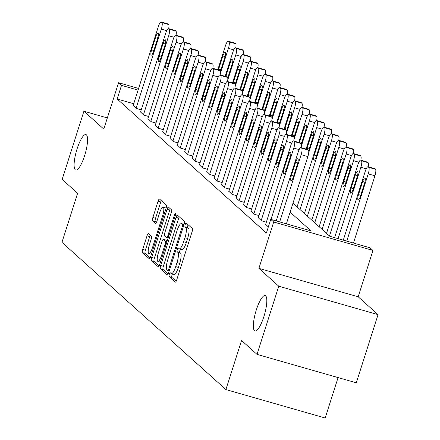 <?xml version="1.0" encoding="UTF-8"?>
<svg xmlns="http://www.w3.org/2000/svg" width="440" height="440" viewBox="0 0 440 440"><rect width="100%" height="100%" fill="white"/><g stroke="black" fill="none" stroke-linecap="round" stroke-linejoin="round"><path stroke-width="0.66" d="M169.329 274.329A1.98 0.495 -74 0 0 169.136 276.568L175.274 282.079A2.827 0.704 -74 0 0 175.351 282.123A2.827 0.704 -74 0 0 176.71 279.923L192.082 231.748A2.827 0.704 -74 0 0 192.357 228.553L186.219 223.042A1.98 0.495 -74 0 0 186.164 223.009A1.98 0.495 -74 0 0 185.218 224.549A1.98 0.495 -74 0 0 185.02 226.787L185.818 227.502A9.053 2.25 -74 0 1 184.932 237.727L183.651 241.742A9.053 2.25 -74 0 1 179.311 248.782A9.053 2.25 -74 0 1 179.069 248.644L178.277 247.929A1.98 0.495 -74 0 0 178.222 247.902A1.98 0.495 -74 0 0 177.271 249.442A1.98 0.495 -74 0 0 177.078 251.68L177.876 252.39A9.053 2.25 -74 0 1 176.99 262.614L175.709 266.629A9.053 2.25 -74 0 1 171.369 273.669A9.053 2.25 -74 0 1 171.127 273.531L170.33 272.822A1.98 0.495 -74 0 0 170.28 272.789A1.98 0.495 -74 0 0 169.329 274.329M172.486 273.994A1.98 0.495 -74 0 0 172.013 275.099A1.98 0.495 -74 0 0 171.82 277.338L176.176 281.248M188.111 224.741A1.98 0.495 -74 0 0 187.897 225.319A1.98 0.495 -74 0 0 187.704 227.557L188.502 228.272L185.818 227.502M180.428 249.101A1.98 0.495 -74 0 0 179.955 250.212A1.98 0.495 -74 0 0 179.762 252.445L180.554 253.16L177.876 252.39M84.607 155.7A18.442 4.587 -74 0 0 85.916 134.591A18.442 4.587 -74 0 0 77.072 148.935A18.442 4.587 -74 0 0 75.763 170.049A18.442 4.587 -74 0 0 84.607 155.7M263.857 316.673A18.442 4.587 -74 0 0 265.166 295.559A18.442 4.587 -74 0 0 256.322 309.903A18.442 4.587 -74 0 0 255.013 331.018A18.442 4.587 -74 0 0 263.857 316.673M148.445 233.712A2.827 0.704 -74 0 0 148.374 233.673A2.827 0.704 -74 0 0 147.015 235.873L142.703 249.387A2.827 0.704 -74 0 0 142.428 252.582L149.243 258.704A2.827 0.704 -74 0 0 149.32 258.748A2.827 0.704 -74 0 0 150.678 256.548L166.051 208.373A2.827 0.704 -74 0 0 166.326 205.178L159.506 199.056A2.827 0.704 -74 0 0 159.434 199.012A2.827 0.704 -74 0 0 158.076 201.212L152.867 217.536A2.827 0.704 -74 0 0 152.592 220.732L155.507 223.355A2.827 0.704 -74 0 0 155.584 223.399A2.827 0.704 -74 0 0 156.937 221.194L159.522 213.103A7.568 1.881 -74 0 1 163.152 207.213A7.568 1.881 -74 0 1 162.613 215.875L152.493 247.588A7.568 1.881 -74 0 1 148.863 253.479A7.568 1.881 -74 0 1 149.402 244.816L151.09 239.531A2.827 0.704 -74 0 0 151.365 236.335L148.445 233.712M133.733 103.741L117.167 99L121.517 85.366L118.575 82.72L138.606 88.457M257.015 354.376L278.768 286.209L378.048 314.633L356.296 382.8L257.015 354.376L241.56 340.5L225.896 389.576L61.952 242.352L77.616 193.27L62.161 179.394L83.913 111.232L103.785 129.074L118.575 82.72M378.048 314.633L358.182 296.791L258.902 268.367L278.768 286.209M258.902 268.367L273.691 222.019L270.749 219.373L310.998 230.896L290.12 212.146M117.167 99L266.398 233.007L270.749 219.373M160.672 265.524A2.827 0.704 -74 0 0 160.397 268.719L167.216 274.841A2.827 0.704 -74 0 0 167.288 274.885A2.827 0.704 -74 0 0 168.647 272.685L184.019 224.51A2.827 0.704 -74 0 0 184.294 221.315L177.48 215.193A2.827 0.704 -74 0 0 177.403 215.149A2.827 0.704 -74 0 0 176.044 217.349L160.672 265.524L163.356 266.294A2.827 0.704 -74 0 0 163.081 269.489L168.113 274.01M158.23 266.772L151.41 260.651A2.827 0.704 -74 0 1 151.685 257.455L167.062 209.281A2.827 0.704 -74 0 1 168.416 207.081A2.827 0.704 -74 0 1 168.493 207.125L171.413 209.743A2.827 0.704 -74 0 1 171.132 212.938L164.901 232.474A2.827 0.704 -74 0 0 164.626 235.67L166.556 237.407A2.827 0.704 -74 0 0 166.634 237.452A2.827 0.704 -74 0 0 167.992 235.252L174.482 214.913A1.98 0.495 -74 0 1 175.434 213.373A1.98 0.495 -74 0 1 175.291 215.639L159.66 264.616A2.827 0.704 -74 0 1 158.306 266.816A2.827 0.704 -74 0 1 158.23 266.772L158.389 266.822M107.338 117.937L83.913 111.232M265.656 224.334L268.334 226.947M266.343 222.189L261.481 220.798L258.297 217.723M258.984 215.578L254.128 214.187L250.938 211.118M251.625 208.972L246.769 207.581L243.579 204.507M244.266 202.362L239.41 200.97L236.225 197.901M236.907 195.756L232.051 194.365L228.866 191.29M229.548 189.145L224.691 187.759L221.507 184.685M222.189 182.54L217.333 181.148L214.148 178.079M214.83 175.934L209.974 174.543L206.789 171.468M207.471 169.323L202.615 167.931L199.43 164.863M200.118 162.718L195.256 161.326L192.071 158.252M192.759 156.107L187.897 154.715L184.712 151.646M185.399 149.501L180.538 148.11L177.353 145.035M178.041 142.89L173.184 141.499L169.994 138.43M170.681 136.285L165.825 134.893L162.641 131.819M163.323 129.674L158.466 128.288L155.281 125.213M155.964 123.068L151.107 121.677L147.923 118.608M148.605 116.463L143.748 115.071L140.564 111.997M141.246 109.852L136.389 108.46L133.204 105.391M225.896 389.576L325.182 418L338.08 377.581M292.969 203.22L329.78 236.275L370.029 247.797L372.972 250.443L273.691 222.019M358.182 296.791L372.972 250.443M138.083 90.107L121.517 85.366M173.811 274.302A9.053 2.25 -74 0 0 174.053 274.439A9.053 2.25 -74 0 0 178.393 267.399L175.709 266.629M180.554 253.16A9.053 2.25 -74 0 1 179.674 263.384L178.393 267.399M181.753 249.414A9.053 2.25 -74 0 0 181.995 249.552A9.053 2.25 -74 0 0 186.335 242.506L183.651 241.742M188.502 228.272A9.053 2.25 -74 0 1 187.616 238.497L186.335 242.506M179.262 216.794A2.827 0.704 -74 0 0 178.728 218.119L163.356 266.294M167.772 270.523A1.98 0.495 -74 0 0 167.827 270.556A1.98 0.495 -74 0 0 168.779 269.016L182.27 226.727A1.98 0.495 -74 0 0 182.463 224.494L181.627 223.74A9.053 2.25 -74 0 0 181.385 223.603A9.053 2.25 -74 0 0 177.045 230.643L167.822 259.545A9.053 2.25 -74 0 0 166.936 269.77L167.772 270.523M159.126 265.942L154.094 261.421L151.41 260.651M170.274 208.725A2.827 0.704 -74 0 0 169.746 210.051L154.369 258.225A2.827 0.704 -74 0 0 154.094 261.421M158.428 252.747A7.568 1.881 -74 0 0 157.894 261.41A7.568 1.881 -74 0 0 161.519 255.525L165.088 244.354A2.827 0.704 -74 0 0 165.363 241.159L163.427 239.421A2.827 0.704 -74 0 0 163.35 239.377A2.827 0.704 -74 0 0 161.997 241.577L158.428 252.747M165.946 240.141A2.827 0.704 -74 0 1 166.034 240.147A2.827 0.704 -74 0 1 166.111 240.185L167.156 241.126M166.111 208.175A7.568 1.881 -74 0 0 165.836 207.983L163.152 207.213M161.293 200.656A2.827 0.704 -74 0 0 160.76 201.982L155.551 218.306A2.827 0.704 -74 0 0 155.271 221.502L156.409 222.519M150.232 235.318A2.827 0.704 -74 0 0 149.699 236.638L145.387 250.157A2.827 0.704 -74 0 0 145.107 253.352L150.145 257.873M353.469 243.056L374.93 175.802A5.764 1.435 106 0 0 375.496 169.296L374.908 168.762A5.764 1.435 106 0 0 374.754 168.68A5.764 1.435 106 0 0 374.572 168.669M343.288 240.141L365.277 171.237A5.764 1.435 -74 0 1 368.043 166.755A5.764 1.435 -74 0 1 368.198 166.843L368.786 167.371A5.764 1.435 -74 0 1 368.225 173.882L346.759 241.137M362.675 181.533L358.501 194.618A4.609 1.144 -74 0 0 358.171 199.898A4.609 1.144 -74 0 0 360.382 196.312L364.562 183.222A4.609 1.144 -74 0 0 364.887 177.947A4.609 1.144 -74 0 0 362.675 181.533L364.865 182.16M276.21 220.935L298.199 152.037A5.764 1.435 -74 0 1 300.96 147.548A5.764 1.435 -74 0 1 301.114 147.637L301.702 148.165A5.764 1.435 -74 0 1 301.142 154.677L279.675 221.931M286.385 223.85L307.852 156.596L301.142 154.677M295.592 162.327A4.609 1.144 106 0 1 297.803 158.741A4.609 1.144 106 0 1 297.479 164.016L293.304 177.106A4.609 1.144 106 0 1 291.093 180.691A4.609 1.144 106 0 1 291.418 175.412L295.592 162.327L297.781 162.954M307.494 149.463A5.764 1.435 106 0 1 307.67 149.474A5.764 1.435 106 0 1 307.824 149.562L308.413 150.09A5.764 1.435 106 0 1 307.852 156.596M334.615 237.661L357.924 164.632A5.764 1.435 -74 0 1 360.685 160.149A5.764 1.435 -74 0 1 360.839 160.237L361.427 160.765A5.764 1.435 -74 0 1 360.866 167.277L338.085 238.651M367.219 162.063A5.764 1.435 106 0 1 367.395 162.069A5.764 1.435 106 0 1 367.549 162.156L368.137 162.685A5.764 1.435 106 0 1 368.198 166.798M355.317 174.922L351.142 188.012A4.609 1.144 -74 0 0 350.812 193.287A4.609 1.144 -74 0 0 353.023 189.701L357.203 176.616A4.609 1.144 -74 0 0 357.528 171.336A4.609 1.144 -74 0 0 355.317 174.922L357.506 175.549M326.524 233.349L350.565 158.026A5.764 1.435 -74 0 1 353.326 153.538A5.764 1.435 -74 0 1 353.48 153.626L354.068 154.154A5.764 1.435 -74 0 1 353.507 160.666L329.466 235.994M359.86 155.452A5.764 1.435 106 0 1 360.036 155.463A5.764 1.435 106 0 1 360.19 155.551L360.778 156.079A5.764 1.435 106 0 1 360.839 160.193M347.958 168.316L343.783 181.401A4.609 1.144 -74 0 0 343.459 186.681A4.609 1.144 -74 0 0 345.67 183.095L349.844 170.005A4.609 1.144 -74 0 0 350.168 164.731A4.609 1.144 -74 0 0 347.958 168.316L350.147 168.944M319.165 226.743L343.206 151.415A5.764 1.435 -74 0 1 345.966 146.933A5.764 1.435 -74 0 1 346.12 147.021L346.709 147.548A5.764 1.435 -74 0 1 346.148 154.061L322.108 229.383M352.5 148.847A5.764 1.435 106 0 1 352.677 148.852A5.764 1.435 106 0 1 352.831 148.94L353.419 149.468A5.764 1.435 106 0 1 353.48 153.582M340.604 161.706L336.424 174.796A4.609 1.144 -74 0 0 336.1 180.076A4.609 1.144 -74 0 0 338.311 176.484L342.485 163.399A4.609 1.144 -74 0 0 342.815 158.12A4.609 1.144 -74 0 0 340.604 161.706L342.788 162.333M265.606 224.499L290.84 145.426A5.764 1.435 -74 0 1 293.601 140.943A5.764 1.435 -74 0 1 293.755 141.031L294.344 141.559A5.764 1.435 -74 0 1 293.783 148.071L271.002 219.445M288.239 155.716A4.609 1.144 106 0 1 290.45 152.13A4.609 1.144 106 0 1 290.12 157.41L285.945 170.495A4.609 1.144 106 0 1 283.734 174.086A4.609 1.144 106 0 1 284.059 168.806L288.239 155.716L290.422 156.343M300.135 142.857A5.764 1.435 106 0 1 300.311 142.863A5.764 1.435 106 0 1 300.465 142.951L301.054 143.479A5.764 1.435 106 0 1 301.114 147.593M258.247 217.888L283.481 138.82A5.764 1.435 -74 0 1 286.242 134.338A5.764 1.435 -74 0 1 286.396 134.42L286.985 134.954A5.764 1.435 -74 0 1 286.423 141.46L261.19 220.534M280.88 149.111A4.609 1.144 106 0 1 283.091 145.524A4.609 1.144 106 0 1 282.761 150.799L278.586 163.889A4.609 1.144 106 0 1 276.375 167.475A4.609 1.144 106 0 1 276.7 162.195L280.88 149.111L283.069 149.738M292.776 136.246A5.764 1.435 106 0 1 292.952 136.257A5.764 1.435 106 0 1 293.106 136.345L293.695 136.873A5.764 1.435 106 0 1 293.755 140.987M250.888 211.282L276.122 132.209A5.764 1.435 -74 0 1 278.883 127.727A5.764 1.435 -74 0 1 279.037 127.815L279.626 128.343A5.764 1.435 -74 0 1 279.065 134.855L253.831 213.923M273.521 142.5A4.609 1.144 106 0 1 275.732 138.913A4.609 1.144 106 0 1 275.402 144.194L271.227 157.284A4.609 1.144 106 0 1 269.016 160.87A4.609 1.144 106 0 1 269.341 155.59L273.521 142.5L275.71 143.127M285.417 129.641A5.764 1.435 106 0 1 285.593 129.646A5.764 1.435 106 0 1 285.747 129.734L286.336 130.262A5.764 1.435 106 0 1 286.396 134.382M311.806 220.132L335.847 144.81A5.764 1.435 -74 0 1 338.608 140.327A5.764 1.435 -74 0 1 338.762 140.41L339.35 140.943A5.764 1.435 -74 0 1 338.789 147.45L314.749 222.778M345.142 142.236A5.764 1.435 106 0 1 345.318 142.246A5.764 1.435 106 0 1 345.472 142.335L346.06 142.863A5.764 1.435 106 0 1 346.12 146.977M333.245 155.1L329.065 168.185A4.609 1.144 -74 0 0 328.741 173.465A4.609 1.144 -74 0 0 330.952 169.879L335.126 156.788A4.609 1.144 -74 0 0 335.456 151.514A4.609 1.144 -74 0 0 333.245 155.1L335.434 155.727M243.529 204.672L268.763 125.604A5.764 1.435 -74 0 1 271.53 121.121A5.764 1.435 -74 0 1 271.684 121.209L272.272 121.737A5.764 1.435 -74 0 1 271.706 128.244L246.472 207.317M266.162 135.894A4.609 1.144 106 0 1 268.373 132.308A4.609 1.144 106 0 1 268.043 137.588L263.868 150.673A4.609 1.144 106 0 1 261.657 154.259A4.609 1.144 106 0 1 261.982 148.984L266.162 135.894L268.351 136.521M278.058 123.035A5.764 1.435 106 0 1 278.234 123.041A5.764 1.435 106 0 1 278.388 123.129L278.977 123.657A5.764 1.435 106 0 1 279.037 127.771M304.447 213.527L328.488 138.199A5.764 1.435 -74 0 1 331.249 133.716A5.764 1.435 -74 0 1 331.402 133.804L331.991 134.332A5.764 1.435 -74 0 1 331.43 140.844L307.389 216.167M337.783 135.63A5.764 1.435 106 0 1 337.959 135.636A5.764 1.435 106 0 1 338.113 135.724L338.701 136.251A5.764 1.435 106 0 1 338.762 140.371M325.886 148.489L321.706 161.579A4.609 1.144 -74 0 0 321.382 166.859A4.609 1.144 -74 0 0 323.593 163.273L327.767 150.183A4.609 1.144 -74 0 0 328.097 144.903A4.609 1.144 -74 0 0 325.886 148.489L328.075 149.116M297.088 206.916L321.129 131.593A5.764 1.435 -74 0 1 323.895 127.111A5.764 1.435 -74 0 1 324.049 127.199L324.638 127.727A5.764 1.435 -74 0 1 324.071 134.233L300.031 209.561M330.423 129.025A5.764 1.435 106 0 1 330.6 129.03A5.764 1.435 106 0 1 330.754 129.118L331.342 129.646A5.764 1.435 106 0 1 331.402 133.76M318.527 141.884L314.347 154.974A4.609 1.144 -74 0 0 314.023 160.248A4.609 1.144 -74 0 0 316.234 156.662L320.408 143.578A4.609 1.144 -74 0 0 320.738 138.298A4.609 1.144 -74 0 0 318.527 141.884L320.716 142.511M306.097 149.023L313.77 124.982A5.764 1.435 -74 0 1 316.536 120.5A5.764 1.435 -74 0 1 316.69 120.588L317.279 121.116A5.764 1.435 -74 0 1 316.712 127.628L308.709 152.719M323.065 122.413A5.764 1.435 106 0 1 323.241 122.419A5.764 1.435 106 0 1 323.395 122.507L323.983 123.035A5.764 1.435 106 0 1 324.043 127.155M308.682 150.634A4.609 1.144 -74 0 0 308.875 150.056L313.049 136.967A4.609 1.144 -74 0 0 313.379 131.687A4.609 1.144 -74 0 0 311.168 135.278L306.988 148.363A4.609 1.144 -74 0 0 306.746 149.204M298.738 142.412L306.411 118.377A5.764 1.435 -74 0 1 309.177 113.894A5.764 1.435 -74 0 1 309.331 113.982L309.92 114.51A5.764 1.435 -74 0 1 309.353 121.022L301.351 146.107M315.706 115.808A5.764 1.435 106 0 1 315.882 115.814A5.764 1.435 106 0 1 316.036 115.901L316.624 116.43A5.764 1.435 106 0 1 316.685 120.544M301.323 144.023A4.609 1.144 -74 0 0 301.516 143.446L305.69 130.361A4.609 1.144 -74 0 0 306.02 125.081A4.609 1.144 -74 0 0 303.809 128.667L299.635 141.757A4.609 1.144 -74 0 0 299.387 142.599M291.385 135.806L299.052 111.771A5.764 1.435 -74 0 1 301.818 107.283A5.764 1.435 -74 0 1 301.972 107.371L302.561 107.899A5.764 1.435 -74 0 1 301.994 114.411L293.992 139.502M308.347 109.197A5.764 1.435 106 0 1 308.523 109.208A5.764 1.435 106 0 1 308.677 109.291L309.27 109.824A5.764 1.435 106 0 1 309.331 113.938M293.964 137.418A4.609 1.144 -74 0 0 294.157 136.84L298.337 123.75A4.609 1.144 -74 0 0 298.661 118.476A4.609 1.144 -74 0 0 296.45 122.062L292.276 135.146A4.609 1.144 -74 0 0 292.028 135.993M236.17 198.066L261.404 118.993A5.764 1.435 -74 0 1 264.171 114.51A5.764 1.435 -74 0 1 264.325 114.598L264.913 115.126A5.764 1.435 -74 0 1 264.346 121.638L239.113 200.706M258.803 129.288A4.609 1.144 106 0 1 261.014 125.697A4.609 1.144 106 0 1 260.684 130.977L256.509 144.067A4.609 1.144 106 0 1 254.298 147.653A4.609 1.144 106 0 1 254.623 142.373L258.803 129.288L260.992 129.91M270.699 116.424A5.764 1.435 106 0 1 270.875 116.43A5.764 1.435 106 0 1 271.029 116.518L271.618 117.046A5.764 1.435 106 0 1 271.678 121.165M228.811 191.455L254.045 112.387A5.764 1.435 -74 0 1 256.812 107.905A5.764 1.435 -74 0 1 256.966 107.993L257.554 108.521A5.764 1.435 -74 0 1 256.988 115.033L231.754 194.101M251.444 122.678A4.609 1.144 106 0 1 253.655 119.092A4.609 1.144 106 0 1 253.33 124.372L249.15 137.456A4.609 1.144 106 0 1 246.939 141.042A4.609 1.144 106 0 1 247.269 135.768L251.444 122.678L253.633 123.305M263.34 109.819A5.764 1.435 106 0 1 263.516 109.824A5.764 1.435 106 0 1 263.67 109.912L264.259 110.44A5.764 1.435 106 0 1 264.319 114.554M221.452 184.85L246.686 105.776A5.764 1.435 -74 0 1 249.453 101.293A5.764 1.435 -74 0 1 249.607 101.382L250.195 101.91A5.764 1.435 -74 0 1 249.629 108.422L224.395 187.495M244.085 116.072A4.609 1.144 106 0 1 246.296 112.486A4.609 1.144 106 0 1 245.971 117.761L241.791 130.851A4.609 1.144 106 0 1 239.58 134.437A4.609 1.144 106 0 1 239.91 129.157L244.085 116.072L246.274 116.699M255.981 103.208A5.764 1.435 106 0 1 256.157 103.219A5.764 1.435 106 0 1 256.311 103.301L256.905 103.835A5.764 1.435 106 0 1 256.966 107.949M214.093 178.244L239.327 99.171A5.764 1.435 -74 0 1 242.094 94.688A5.764 1.435 -74 0 1 242.248 94.776L242.836 95.304A5.764 1.435 -74 0 1 242.275 101.816L217.036 180.884M236.726 109.461A4.609 1.144 106 0 1 238.937 105.875A4.609 1.144 106 0 1 238.612 111.155L234.432 124.24A4.609 1.144 106 0 1 232.221 127.826A4.609 1.144 106 0 1 232.551 122.551L236.726 109.461L238.915 110.088M248.622 96.602A5.764 1.435 106 0 1 248.804 96.608A5.764 1.435 106 0 1 248.958 96.696L249.546 97.224A5.764 1.435 106 0 1 249.607 101.338M206.734 171.633L231.974 92.565A5.764 1.435 -74 0 1 234.735 88.077A5.764 1.435 -74 0 1 234.889 88.165L235.477 88.693A5.764 1.435 -74 0 1 234.916 95.205L209.682 174.279M229.367 102.856A4.609 1.144 106 0 1 231.578 99.27A4.609 1.144 106 0 1 231.253 104.544L227.073 117.634A4.609 1.144 106 0 1 224.862 121.22A4.609 1.144 106 0 1 225.192 115.94L229.367 102.856L231.556 103.483M241.263 89.991A5.764 1.435 106 0 1 241.445 90.002A5.764 1.435 106 0 1 241.599 90.09L242.187 90.618A5.764 1.435 106 0 1 242.248 94.732M284.026 129.201L291.693 105.16A5.764 1.435 -74 0 1 294.459 100.678A5.764 1.435 -74 0 1 294.613 100.766L295.202 101.293A5.764 1.435 -74 0 1 294.641 107.806L286.632 132.891M300.988 102.592A5.764 1.435 106 0 1 301.169 102.597A5.764 1.435 106 0 1 301.323 102.685L301.911 103.213A5.764 1.435 106 0 1 301.972 107.327M286.605 130.807A4.609 1.144 -74 0 0 286.798 130.229L290.978 117.145A4.609 1.144 -74 0 0 291.302 111.865A4.609 1.144 -74 0 0 289.091 115.451L284.916 128.541A4.609 1.144 -74 0 0 284.669 129.382M199.375 165.028L224.615 85.954A5.764 1.435 -74 0 1 227.376 81.472A5.764 1.435 -74 0 1 227.53 81.559L228.118 82.088A5.764 1.435 -74 0 1 227.557 88.6L202.323 167.668M222.007 96.245A4.609 1.144 106 0 1 224.219 92.659A4.609 1.144 106 0 1 223.894 97.939L219.714 111.023A4.609 1.144 106 0 1 217.503 114.615A4.609 1.144 106 0 1 217.833 109.335L222.007 96.245L224.197 96.872M233.91 83.386A5.764 1.435 106 0 1 234.086 83.391A5.764 1.435 106 0 1 234.24 83.479L234.828 84.007A5.764 1.435 106 0 1 234.889 88.121M276.666 122.59L284.339 98.555A5.764 1.435 -74 0 1 287.1 94.067A5.764 1.435 -74 0 1 287.254 94.155L287.843 94.683A5.764 1.435 -74 0 1 287.282 101.195L279.274 126.286M293.629 95.981A5.764 1.435 106 0 1 293.81 95.992A5.764 1.435 106 0 1 293.964 96.08L294.553 96.608A5.764 1.435 106 0 1 294.613 100.722M279.246 124.201A4.609 1.144 -74 0 0 279.439 123.624L283.618 110.534A4.609 1.144 -74 0 0 283.943 105.259A4.609 1.144 -74 0 0 281.732 108.845L277.558 121.93A4.609 1.144 -74 0 0 277.31 122.776M192.022 158.416L217.256 79.349A5.764 1.435 -74 0 1 220.017 74.866A5.764 1.435 -74 0 1 220.171 74.949L220.759 75.482A5.764 1.435 -74 0 1 220.198 81.989L194.964 161.062M214.649 89.639A4.609 1.144 106 0 1 216.86 86.053A4.609 1.144 106 0 1 216.535 91.328L212.361 104.418A4.609 1.144 106 0 1 210.149 108.004A4.609 1.144 106 0 1 210.474 102.724L214.649 89.639L216.838 90.266M226.551 76.775A5.764 1.435 106 0 1 226.727 76.786A5.764 1.435 106 0 1 226.881 76.874L227.469 77.401A5.764 1.435 106 0 1 227.53 81.516M269.308 115.984L276.98 91.944A5.764 1.435 -74 0 1 279.741 87.461A5.764 1.435 -74 0 1 279.895 87.549L280.484 88.077A5.764 1.435 -74 0 1 279.923 94.589L271.915 119.675M286.275 89.375A5.764 1.435 106 0 1 286.451 89.38A5.764 1.435 106 0 1 286.605 89.469L287.194 89.997A5.764 1.435 106 0 1 287.254 94.111M271.887 117.59A4.609 1.144 -74 0 0 272.079 117.013L276.26 103.928A4.609 1.144 -74 0 0 276.584 98.648A4.609 1.144 -74 0 0 274.373 102.234L270.199 115.324A4.609 1.144 -74 0 0 269.951 116.166M184.663 151.811L209.897 72.738A5.764 1.435 -74 0 1 212.657 68.255A5.764 1.435 -74 0 1 212.812 68.343L213.4 68.871A5.764 1.435 -74 0 1 212.839 75.383L187.605 154.451M207.295 83.028A4.609 1.144 106 0 1 209.506 79.442A4.609 1.144 106 0 1 209.176 84.722L205.002 97.812A4.609 1.144 106 0 1 202.791 101.398A4.609 1.144 106 0 1 203.115 96.118L207.295 83.028L209.479 83.655M219.191 70.169A5.764 1.435 106 0 1 219.368 70.175A5.764 1.435 106 0 1 219.522 70.263L220.11 70.791A5.764 1.435 106 0 1 220.171 74.91M261.949 109.373L269.621 85.338A5.764 1.435 -74 0 1 272.382 80.856A5.764 1.435 -74 0 1 272.536 80.938L273.125 81.472A5.764 1.435 -74 0 1 272.564 87.978L264.555 113.069M278.916 82.764A5.764 1.435 106 0 1 279.092 82.775A5.764 1.435 106 0 1 279.246 82.863L279.835 83.391A5.764 1.435 106 0 1 279.895 87.505M264.528 110.985A4.609 1.144 -74 0 0 264.726 110.407L268.901 97.317A4.609 1.144 -74 0 0 269.225 92.043A4.609 1.144 -74 0 0 267.014 95.629L262.839 108.713A4.609 1.144 -74 0 0 262.592 109.56M177.304 145.2L202.538 66.132A5.764 1.435 -74 0 1 205.299 61.65A5.764 1.435 -74 0 1 205.453 61.738L206.041 62.266A5.764 1.435 -74 0 1 205.48 68.772L180.246 147.846M199.936 76.422A4.609 1.144 106 0 1 202.147 72.837A4.609 1.144 106 0 1 201.817 78.117L197.643 91.201A4.609 1.144 106 0 1 195.431 94.787A4.609 1.144 106 0 1 195.756 89.513L199.936 76.422L202.125 77.05M211.833 63.564A5.764 1.435 106 0 1 212.009 63.569A5.764 1.435 106 0 1 212.163 63.657L212.751 64.185A5.764 1.435 106 0 1 212.812 68.299M254.59 102.767L262.262 78.727A5.764 1.435 -74 0 1 265.023 74.245A5.764 1.435 -74 0 1 265.177 74.333L265.766 74.861A5.764 1.435 -74 0 1 265.204 81.373L257.197 106.458M271.557 76.159A5.764 1.435 106 0 1 271.733 76.164A5.764 1.435 106 0 1 271.887 76.252L272.476 76.78A5.764 1.435 106 0 1 272.536 80.9M257.169 104.379A4.609 1.144 -74 0 0 257.367 103.802L261.541 90.712A4.609 1.144 -74 0 0 261.872 85.432A4.609 1.144 -74 0 0 259.661 89.017L255.481 102.108A4.609 1.144 -74 0 0 255.233 102.949M169.945 138.595L195.179 59.521A5.764 1.435 -74 0 1 197.94 55.038A5.764 1.435 -74 0 1 198.094 55.127L198.682 55.655A5.764 1.435 -74 0 1 198.121 62.167L172.887 141.235M192.577 69.817A4.609 1.144 106 0 1 194.788 66.225A4.609 1.144 106 0 1 194.458 71.505L190.284 84.596A4.609 1.144 106 0 1 188.073 88.182A4.609 1.144 106 0 1 188.397 82.901L192.577 69.817L194.766 70.439M204.474 56.953A5.764 1.435 106 0 1 204.649 56.958A5.764 1.435 106 0 1 204.804 57.046L205.392 57.574A5.764 1.435 106 0 1 205.453 61.694M247.231 96.157L254.903 72.121A5.764 1.435 -74 0 1 257.664 67.639A5.764 1.435 -74 0 1 257.818 67.727L258.406 68.255A5.764 1.435 -74 0 1 257.846 74.762L249.838 99.853M264.198 69.553A5.764 1.435 106 0 1 264.374 69.559A5.764 1.435 106 0 1 264.528 69.647L265.117 70.175A5.764 1.435 106 0 1 265.177 74.288M249.81 97.768A4.609 1.144 -74 0 0 250.008 97.191L254.183 84.106A4.609 1.144 -74 0 0 254.513 78.826A4.609 1.144 -74 0 0 252.302 82.412L248.122 95.502A4.609 1.144 -74 0 0 247.874 96.344M162.586 131.984L187.82 52.916A5.764 1.435 -74 0 1 190.586 48.433A5.764 1.435 -74 0 1 190.74 48.521L191.329 49.049A5.764 1.435 -74 0 1 190.762 55.561L165.528 134.629M185.218 63.206A4.609 1.144 106 0 1 187.429 59.62A4.609 1.144 106 0 1 187.099 64.9L182.924 77.984A4.609 1.144 106 0 1 180.714 81.571A4.609 1.144 106 0 1 181.038 76.296L185.218 63.206L187.407 63.833M197.115 50.347A5.764 1.435 106 0 1 197.291 50.352A5.764 1.435 106 0 1 197.445 50.441L198.033 50.969A5.764 1.435 106 0 1 198.094 55.083M155.227 125.378L180.461 46.305A5.764 1.435 -74 0 1 183.227 41.822A5.764 1.435 -74 0 1 183.381 41.91L183.97 42.438A5.764 1.435 -74 0 1 183.403 48.95L158.169 128.024M177.859 56.601A4.609 1.144 106 0 1 180.07 53.015A4.609 1.144 106 0 1 179.74 58.289L175.566 71.379A4.609 1.144 106 0 1 173.355 74.965A4.609 1.144 106 0 1 173.685 69.685L177.859 56.601L180.048 57.228M189.756 43.736A5.764 1.435 106 0 1 189.931 43.747A5.764 1.435 106 0 1 190.086 43.83L190.674 44.363A5.764 1.435 106 0 1 190.735 48.477M239.872 89.551L247.544 65.511A5.764 1.435 -74 0 1 250.305 61.028A5.764 1.435 -74 0 1 250.459 61.116L251.048 61.644A5.764 1.435 -74 0 1 250.487 68.156L242.479 93.247M256.839 62.942A5.764 1.435 106 0 1 257.015 62.948A5.764 1.435 106 0 1 257.169 63.036L257.757 63.564A5.764 1.435 106 0 1 257.818 67.683M242.451 91.163A4.609 1.144 -74 0 0 242.649 90.585L246.824 77.495A4.609 1.144 -74 0 0 247.154 72.215A4.609 1.144 -74 0 0 244.943 75.807L240.763 88.891A4.609 1.144 -74 0 0 240.515 89.733M232.513 82.94L240.185 58.905A5.764 1.435 -74 0 1 242.952 54.423A5.764 1.435 -74 0 1 243.106 54.511L243.694 55.038A5.764 1.435 -74 0 1 243.128 61.55L235.12 86.636M249.48 56.337A5.764 1.435 106 0 1 249.656 56.342A5.764 1.435 106 0 1 249.81 56.43L250.399 56.958A5.764 1.435 106 0 1 250.459 61.072M235.092 84.552A4.609 1.144 -74 0 0 235.29 83.974L239.465 70.889A4.609 1.144 -74 0 0 239.795 65.61A4.609 1.144 -74 0 0 237.584 69.196L233.404 82.286A4.609 1.144 -74 0 0 233.156 83.127M147.868 118.773L173.102 39.699A5.764 1.435 -74 0 1 175.868 35.217A5.764 1.435 -74 0 1 176.022 35.305L176.611 35.833A5.764 1.435 -74 0 1 176.044 42.345L150.81 121.413M170.5 49.99A4.609 1.144 106 0 1 172.711 46.404A4.609 1.144 106 0 1 172.387 51.684L168.207 64.768A4.609 1.144 106 0 1 165.996 68.354A4.609 1.144 106 0 1 166.326 63.08L170.5 49.99L172.689 50.617M182.397 37.131A5.764 1.435 106 0 1 182.573 37.136A5.764 1.435 106 0 1 182.727 37.224L183.315 37.752A5.764 1.435 106 0 1 183.376 41.866M225.154 76.335L232.826 52.3A5.764 1.435 -74 0 1 235.593 47.812A5.764 1.435 -74 0 1 235.747 47.9L236.335 48.428A5.764 1.435 -74 0 1 235.769 54.94L227.766 80.031M242.121 49.726A5.764 1.435 106 0 1 242.297 49.737A5.764 1.435 106 0 1 242.451 49.819L243.04 50.352A5.764 1.435 106 0 1 243.1 54.467M227.739 77.946A4.609 1.144 -74 0 0 227.931 77.368L232.106 64.279A4.609 1.144 -74 0 0 232.436 59.004A4.609 1.144 -74 0 0 230.225 62.59L226.05 75.675A4.609 1.144 -74 0 0 225.803 76.522M140.508 112.162L165.743 33.094A5.764 1.435 -74 0 1 168.509 28.606A5.764 1.435 -74 0 1 168.663 28.694L169.252 29.222A5.764 1.435 -74 0 1 168.691 35.733L143.451 114.807M163.141 43.384A4.609 1.144 106 0 1 165.352 39.798A4.609 1.144 106 0 1 165.028 45.073L160.847 58.163A4.609 1.144 106 0 1 158.637 61.748A4.609 1.144 106 0 1 158.966 56.469L163.141 43.384L165.33 44.011M175.038 30.52A5.764 1.435 106 0 1 175.219 30.53A5.764 1.435 106 0 1 175.373 30.619L175.962 31.147A5.764 1.435 106 0 1 176.022 35.261M217.795 69.729L225.467 45.688A5.764 1.435 -74 0 1 228.234 41.206A5.764 1.435 -74 0 1 228.388 41.294L228.976 41.822A5.764 1.435 -74 0 1 228.41 48.334L220.407 73.42M234.762 43.12A5.764 1.435 106 0 1 234.938 43.126A5.764 1.435 106 0 1 235.092 43.213L235.681 43.742A5.764 1.435 106 0 1 235.741 47.856M220.38 71.335A4.609 1.144 -74 0 0 220.572 70.758L224.752 57.673A4.609 1.144 -74 0 0 225.077 52.393A4.609 1.144 -74 0 0 222.865 55.979L218.691 69.069A4.609 1.144 -74 0 0 218.444 69.91M133.15 105.556L158.384 26.483A5.764 1.435 -74 0 1 161.15 22A5.764 1.435 -74 0 1 161.304 22.088L161.893 22.616A5.764 1.435 -74 0 1 161.332 29.128L136.092 108.196M155.782 36.773A4.609 1.144 106 0 1 157.993 33.187A4.609 1.144 106 0 1 157.669 38.467L153.489 51.552A4.609 1.144 106 0 1 151.278 55.143A4.609 1.144 106 0 1 151.607 49.863L155.782 36.773L157.971 37.4M167.679 23.914A5.764 1.435 106 0 1 167.86 23.92A5.764 1.435 106 0 1 168.014 24.008L168.603 24.536A5.764 1.435 106 0 1 168.663 28.65M171.82 277.338L169.136 276.568M187.704 227.557L185.02 226.787M179.762 252.445L177.078 251.68M179.674 263.384L176.99 262.614M187.616 238.497L184.932 237.727M178.728 218.119L176.044 217.349M163.081 269.489L160.397 268.719M169.208 270.936L167.888 270.556M169.73 269.286L168.779 269.016M183.227 227.002L182.27 226.727M183.898 224.901L182.463 224.494M184.047 224.433L181.627 223.74M154.369 258.225L151.685 257.455M169.746 210.051L167.062 209.281M168.196 237.881L166.722 237.457M168.944 235.527L167.992 235.252M175.423 215.182L174.482 214.913M162.476 255.799L161.519 255.525M166.04 244.624L165.088 244.354M166.996 241.626L165.363 241.159M166.111 240.185L163.427 239.421M153.445 247.863L152.493 247.588M163.57 216.15L162.613 215.875M155.271 221.502L152.592 220.732M155.551 218.306L152.867 217.536M160.76 201.982L158.076 201.212M145.107 253.352L142.428 252.582M145.387 250.157L142.703 249.387M149.699 236.638L147.015 235.873M368.225 173.882L374.93 175.802M368.786 167.371L375.496 169.296M368.198 166.843L374.908 168.762M360.723 195.256L358.501 194.618M307.824 149.562L301.114 147.637M308.413 150.09L301.702 148.165M291.418 175.412L293.639 176.049M360.866 167.277L366.229 168.812M361.427 160.765L368.137 162.685M360.839 160.237L367.549 162.156M353.364 188.645L351.142 188.012M353.507 160.666L358.87 162.206M354.068 154.154L360.778 156.079M353.48 153.626L360.19 155.551M346.005 182.039L343.783 181.401M346.148 154.061L351.516 155.595M346.709 147.548L353.419 149.468M346.12 147.021L352.831 148.94M338.646 175.428L336.424 174.796M299.151 149.606L293.783 148.071M300.465 142.951L293.755 141.031M301.054 143.479L294.344 141.559M284.059 168.806L286.281 169.439M291.791 143L286.423 141.46M293.106 136.345L286.396 134.42M293.695 136.873L286.985 134.954M276.7 162.195L278.922 162.833M284.433 136.389L279.065 134.855M285.747 129.734L279.037 127.815M286.336 130.262L279.626 128.343M269.341 155.59L271.562 156.228M338.789 147.45L344.157 148.989M339.35 140.943L346.06 142.863M338.762 140.41L345.472 142.335M331.287 168.823L329.065 168.185M277.074 129.784L271.706 128.244M278.388 123.129L271.684 121.209M278.977 123.657L272.272 121.737M261.982 148.984L264.204 149.617M331.43 140.844L336.798 142.379M331.991 134.332L338.701 136.251M331.402 133.804L338.113 135.724M323.928 162.217L321.706 161.579M324.071 134.233L329.439 135.773M324.638 127.727L331.342 129.646M324.049 127.199L330.754 129.118M316.569 155.606L314.347 154.974M316.712 127.628L322.08 129.162M317.279 121.116L323.983 123.035M316.69 120.588L323.395 122.507M313.357 135.9L311.168 135.278M309.21 149.001L306.988 148.363M309.353 121.022L314.721 122.557M309.92 114.51L316.624 116.43M309.331 113.982L316.036 115.901M305.998 129.294L303.809 128.667M301.851 142.389L299.635 141.757M301.994 114.411L307.362 115.946M302.561 107.899L309.27 109.824M301.972 107.371L308.677 109.291M298.639 122.689L296.45 122.062M294.492 135.784L292.276 135.146M269.714 123.172L264.346 121.638M271.029 116.518L264.325 114.598M271.618 117.046L264.913 115.126M254.623 142.373L256.845 143.011M262.356 116.567L256.988 115.033M263.67 109.912L256.966 107.993M264.259 110.44L257.554 108.521M247.269 135.768L249.486 136.4M254.997 109.956L249.629 108.422M256.311 103.301L249.607 101.382M256.905 103.835L250.195 101.91M239.91 129.157L242.127 129.795M247.638 103.351L242.275 101.816M248.958 96.696L242.248 94.776M249.546 97.224L242.836 95.304M232.551 122.551L234.773 123.184M240.279 96.745L234.916 95.205M241.599 90.09L234.889 88.165M242.187 90.618L235.477 88.693M225.192 115.94L227.414 116.578M294.641 107.806L300.003 109.34M295.202 101.293L301.911 103.213M294.613 100.766L301.323 102.685M291.28 116.078L289.091 115.451M287.139 129.173L284.916 128.541M232.92 90.134L227.557 88.6M234.24 83.479L227.53 81.559M234.828 84.007L228.118 82.088M217.833 109.335L220.055 109.967M287.282 101.195L292.644 102.734M287.843 94.683L294.553 96.608M287.254 94.155L293.964 96.08M283.921 109.472L281.732 108.845M279.78 122.568L277.558 121.93M225.566 83.529L220.198 81.989M226.881 76.874L220.171 74.949M227.469 77.401L220.759 75.482M210.474 102.724L212.696 103.362M279.923 94.589L285.285 96.124M280.484 88.077L287.194 89.997M279.895 87.549L286.605 89.469M276.562 102.861L274.373 102.234M272.421 115.957L270.199 115.324M218.207 76.918L212.839 75.383M219.522 70.263L212.812 68.343M220.11 70.791L213.4 68.871M203.115 96.118L205.337 96.756M272.564 87.978L277.932 89.518M273.125 81.472L279.835 83.391M272.536 80.938L279.246 82.863M269.203 96.255L267.014 95.629M265.062 109.351L262.839 108.713M210.848 70.312L205.48 68.772M212.163 63.657L205.453 61.738M212.751 64.185L206.041 62.266M195.756 89.513L197.978 90.145M265.204 81.373L270.572 82.907M265.766 74.861L272.476 76.78M265.177 74.333L271.887 76.252M261.844 89.645L259.661 89.017M257.703 102.746L255.481 102.108M203.489 63.701L198.121 62.167M204.804 57.046L198.094 55.127M205.392 57.574L198.682 55.655M188.397 82.901L190.619 83.54M257.846 74.762L263.214 76.302M258.406 68.255L265.117 70.175M257.818 67.727L264.528 69.647M254.49 83.039L252.302 82.412M250.344 96.135L248.122 95.502M196.13 57.096L190.762 55.561M197.445 50.441L190.74 48.521M198.033 50.969L191.329 49.049M181.038 76.296L183.26 76.929M188.771 50.485L183.403 48.95M190.086 43.83L183.381 41.91M190.674 44.363L183.97 42.438M173.685 69.685L175.901 70.323M250.487 68.156L255.855 69.691M251.048 61.644L257.757 63.564M250.459 61.116L257.169 63.036M247.132 76.428L244.943 75.807M242.985 89.529L240.763 88.891M243.128 61.55L248.496 63.085M243.694 55.038L250.399 56.958M243.106 54.511L249.81 56.43M239.773 69.823L237.584 69.196M235.626 82.918L233.404 82.286M181.412 43.879L176.044 42.345M182.727 37.224L176.022 35.305M183.315 37.752L176.611 35.833M166.326 63.08L168.542 63.712M235.769 54.94L241.137 56.474M236.335 48.428L243.04 50.352M235.747 47.9L242.451 49.819M232.414 63.217L230.225 62.59M228.267 76.312L226.05 75.675M174.053 37.273L168.691 35.733M175.373 30.619L168.663 28.694M175.962 31.147L169.252 29.222M158.966 56.469L161.183 57.107M228.41 48.334L233.778 49.869M228.976 41.822L235.681 43.742M228.388 41.294L235.092 43.213M225.055 56.606L222.865 55.979M220.907 69.702L218.691 69.069M166.694 30.663L161.332 29.128M168.014 24.008L161.304 22.088M168.603 24.536L161.893 22.616M151.607 49.863L153.83 50.496M174.053 274.439L171.369 273.669M181.995 249.552L179.311 248.782M169.202 270.947L167.827 270.556M184.063 224.367L181.385 223.603M168.19 237.897L166.634 237.452M160.452 262.141L157.894 261.41M166.034 240.147L163.35 239.377M151.421 254.21L148.863 253.479M368.043 166.755L374.754 168.68M307.67 149.474L300.96 147.548M360.685 160.149L367.395 162.069M353.326 153.538L360.036 155.463M345.966 146.933L352.677 148.852M300.311 142.863L293.601 140.943M292.952 136.257L286.242 134.338M285.593 129.646L278.883 127.727M338.608 140.327L345.318 142.246M278.234 123.041L271.53 121.121M331.249 133.716L337.959 135.636M323.895 127.111L330.6 129.03M316.536 120.5L323.241 122.419M309.177 113.894L315.882 115.814M301.818 107.283L308.523 109.208M270.875 116.43L264.171 114.51M263.516 109.824L256.812 107.905M256.157 103.219L249.453 101.293M248.804 96.608L242.094 94.688M241.445 90.002L234.735 88.077M294.459 100.678L301.169 102.597M234.086 83.391L227.376 81.472M287.1 94.067L293.81 95.992M226.727 76.786L220.017 74.866M279.741 87.461L286.451 89.38M219.368 70.175L212.657 68.255M272.382 80.856L279.092 82.775M212.009 63.569L205.299 61.65M265.023 74.245L271.733 76.164M204.649 56.958L197.94 55.038M257.664 67.639L264.374 69.559M197.291 50.352L190.586 48.433M189.931 43.747L183.227 41.822M250.305 61.028L257.015 62.948M242.952 54.423L249.656 56.342M182.573 37.136L175.868 35.217M235.593 47.812L242.297 49.737M175.219 30.53L168.509 28.606M228.234 41.206L234.938 43.126M167.86 23.92L161.15 22"/></g></svg>
